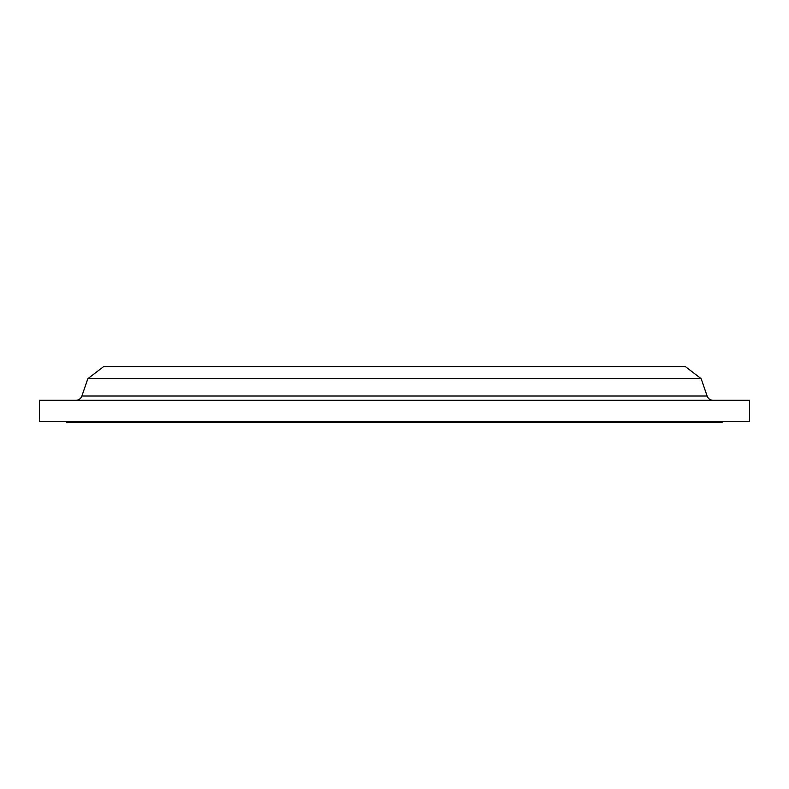 <?xml version="1.0" encoding="UTF-8"?>
<svg xmlns="http://www.w3.org/2000/svg" width="789" height="789" viewBox="0 0 789 789"><rect width="100%" height="100%" fill="white"/><g stroke="black" fill="none" stroke-linecap="round" stroke-linejoin="round"><path stroke-width="1.18" d="M707.122 396.019L81.878 396.019A6.302 6.302 0 0 1 75.922 400.279A6.302 6.302 0 0 0 81.878 396.019L707.122 396.019L701.165 378.71L685.473 366.668L103.527 366.668L87.835 378.71L701.165 378.71L87.835 378.71L81.878 396.019L87.835 378.71L103.527 366.668L685.473 366.668L701.165 378.71L707.122 396.019A6.302 6.302 0 0 0 713.078 400.279M722.241 422.332L722.241 421.287L722.241 422.332L66.759 422.332L722.241 422.332M66.759 421.287L66.759 422.332L66.759 421.287M749.55 421.287L749.55 400.279L39.45 400.279L39.45 421.287L749.55 421.287L749.55 400.279L39.45 400.279L39.45 421.287L749.55 421.287"/></g></svg>
